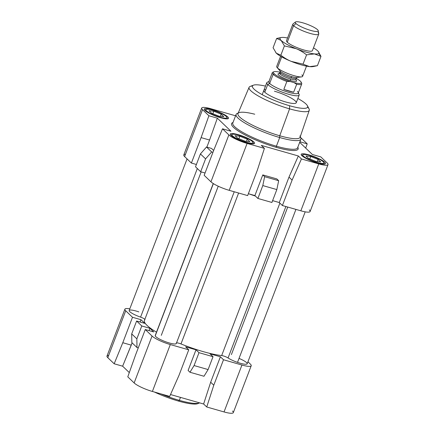 <?xml version="1.0" encoding="UTF-8"?>
<svg xmlns="http://www.w3.org/2000/svg" width="435" height="435" viewBox="0 0 435 435"><rect width="100%" height="100%" fill="white"/><g stroke="black" fill="none" stroke-linecap="round" stroke-linejoin="round"><path stroke-width="0.65" d="M307.637 107.108A32.217 6.166 -159.1 0 1 309.274 110.321A32.217 6.166 -159.1 0 1 289.574 108.853L289.579 105.738A29.542 5.655 -159.1 0 1 261.152 94.08A29.542 5.655 -159.1 0 1 253.469 85.168A29.542 5.655 -159.1 0 1 265.47 86.119A29.542 5.655 20.9 0 0 255.155 90.116A29.542 5.655 20.9 0 0 289.579 105.738A29.542 5.655 20.9 0 0 297.866 98.489A29.542 5.655 -159.1 0 1 307.447 105.781A29.542 5.655 -159.1 0 1 289.579 105.738L289.574 108.853A32.217 6.166 20.9 0 0 309.057 108.902L307.447 105.781M263.838 90.393A17.34 3.317 20.9 0 0 285.637 101.953A17.34 3.317 20.9 0 0 296.235 102.763L299.171 95.069A17.34 3.317 -159.1 0 1 285.235 93.215A17.34 3.317 -159.1 0 1 267.732 84.526A17.34 3.317 20.9 0 0 286.801 93.726A17.34 3.317 20.9 0 0 299.095 94.346L298.182 92.405A15.763 3.018 -159.1 0 1 287.002 91.839A15.763 3.018 -159.1 0 1 269.667 83.477A15.763 3.018 20.9 0 0 285.583 91.377A15.763 3.018 20.9 0 0 298.252 93.063L301.743 83.917A15.763 3.018 -159.1 0 1 296.697 84.27A15.763 3.018 20.9 0 0 301.672 83.259L301.167 82.193A14.899 2.849 -159.1 0 1 293.984 82.612L296.697 84.27L293.658 92.22A15.763 3.018 -159.1 0 1 283.827 89.409L286.866 81.459A15.763 3.018 -159.1 0 1 273.158 74.336L269.667 83.477L267.732 84.526L264.79 92.225L267.732 84.526A17.34 3.317 -159.1 0 1 266.775 82.699L262.202 94.672M297.589 147.824A34.68 6.634 -159.1 0 1 276.394 146.203A0.952 0.386 -74.1 0 0 276.372 147.373A35.632 6.819 20.9 0 0 297.812 147.237A35.632 6.819 -159.1 0 1 276.372 147.373A35.632 6.819 -159.1 0 1 241.822 133.164A35.632 6.819 -159.1 0 1 233.019 122.491A35.632 6.819 20.9 0 0 241.822 133.164A35.632 6.819 20.9 0 0 276.372 147.373A0.952 0.386 105.9 0 1 276.394 146.203A34.68 6.634 20.9 0 0 297.589 147.824L300.895 139.162A34.68 6.634 -159.1 0 1 279.705 137.536L276.394 146.203L279.705 137.536A34.68 6.634 20.9 0 0 300.737 137.716L300.264 136.704M300.21 136.856A34.68 6.634 -159.1 0 1 300.895 139.162M299.9 135.932A33.234 6.356 -159.1 0 1 279.743 135.763L279.705 137.536L279.743 135.763A33.234 6.356 20.9 0 0 300.068 137.275L309.274 110.321M253.469 85.168L250.185 86.424A32.217 6.166 20.9 0 0 258.564 96.14A32.217 6.166 20.9 0 0 289.574 108.853L279.743 135.763L289.574 108.853A32.217 6.166 -159.1 0 1 249.076 87.337A32.217 6.166 -159.1 0 1 252.441 86.032M176.371 342.927A4.334 0.832 -159.1 0 1 180.987 343.944A46.817 8.961 20.9 0 0 221.665 355.569A4.334 0.832 -159.1 0 1 228.065 357.967A11.272 2.159 20.9 0 0 237.515 362.377L295.93 209.404L237.515 362.377A11.272 2.159 20.9 0 0 247.172 363.785L305.196 211.84M213.248 183.537L155.23 335.483A11.272 2.159 20.9 0 0 155.235 335.847L213.367 183.613L155.235 335.847A11.272 2.159 20.9 0 0 165.806 341.828A11.272 2.159 20.9 0 0 176.284 343.525L234.237 191.77M187.061 158.9L129.173 310.492A11.272 2.159 20.9 0 0 140.576 317.126L197.316 168.53L140.576 317.126A4.334 0.832 -159.1 0 1 144.958 319.676M199.453 402.951A34.68 6.634 -159.1 0 1 179.345 400.358L178.529 401.092A33.468 6.405 20.9 0 0 197.93 403.593L199.453 402.951M198.561 403.223A33.468 6.405 -159.1 0 1 178.529 401.092A33.468 6.405 -159.1 0 1 154.371 392.022A33.468 6.405 20.9 0 0 178.529 401.092L179.345 400.358A34.68 6.634 -159.1 0 1 161.097 393.947A34.68 6.634 20.9 0 0 179.345 400.358L180.476 397.389L179.345 400.358A34.68 6.634 20.9 0 0 199.638 402.864M238.239 134.665L238.103 135.008L238.239 134.665A13.006 2.49 -159.1 0 1 253.871 141.962A13.006 2.49 -159.1 0 1 246.64 142.729A13.006 2.49 20.9 0 0 254.589 143.333A13.006 2.49 20.9 0 0 238.239 134.665A13.006 2.49 20.9 0 0 230.289 134.056A13.006 2.49 20.9 0 0 246.64 142.729A13.006 2.49 -159.1 0 1 231.007 135.426A13.006 2.49 -159.1 0 1 238.239 134.665M232.263 134.361A11.272 2.159 -159.1 0 1 238.799 135.203A11.272 2.159 -159.1 0 1 252.914 142.245A11.272 2.159 -159.1 0 1 246.079 142.191L246.074 142.56L246.079 142.191A11.272 2.159 -159.1 0 1 235.291 137.775A11.272 2.159 -159.1 0 1 232.263 134.361L231.175 134.823A12.136 2.322 20.9 0 0 230.784 135.203A12.136 2.322 -159.1 0 1 230.795 135.16A12.136 2.322 -159.1 0 1 231.915 134.665M309.127 154.925L308.991 155.268L309.127 154.925A13.006 2.49 -159.1 0 1 324.76 162.222A13.006 2.49 -159.1 0 1 317.528 162.984A13.006 2.49 20.9 0 0 325.478 163.593A13.006 2.49 20.9 0 0 309.127 154.925A13.006 2.49 20.9 0 0 301.178 154.316A13.006 2.49 20.9 0 0 317.528 162.984A13.006 2.49 -159.1 0 1 301.895 155.686A13.006 2.49 -159.1 0 1 309.127 154.925M303.151 154.615A11.272 2.159 -159.1 0 1 309.687 155.458A11.272 2.159 -159.1 0 1 323.803 162.505A11.272 2.159 -159.1 0 1 316.968 162.445L316.963 162.82L316.968 162.445A11.272 2.159 -159.1 0 1 306.18 158.03A11.272 2.159 -159.1 0 1 303.151 154.615L302.064 155.077A12.136 2.322 20.9 0 0 301.672 155.458A12.136 2.322 -159.1 0 1 301.683 155.42A12.136 2.322 -159.1 0 1 302.803 154.925M212.182 109.669L212.052 110.017L212.182 109.669A13.006 2.49 20.9 0 0 204.238 109.065A13.006 2.49 20.9 0 0 220.588 117.733A13.006 2.49 20.9 0 0 228.533 118.342A13.006 2.49 20.9 0 0 212.182 109.669A13.006 2.49 -159.1 0 1 227.82 116.971A13.006 2.49 -159.1 0 1 220.588 117.733A13.006 2.49 -159.1 0 1 204.95 110.436A13.006 2.49 -159.1 0 1 212.182 109.669M206.206 109.364A11.272 2.159 -159.1 0 1 212.742 110.207A11.272 2.159 -159.1 0 1 226.863 117.254A11.272 2.159 -159.1 0 1 220.028 117.194L220.018 117.57L220.028 117.194A11.272 2.159 -159.1 0 1 209.235 112.779A11.272 2.159 -159.1 0 1 206.206 109.364L205.124 109.827A12.136 2.322 20.9 0 0 204.727 110.207A12.136 2.322 -159.1 0 1 204.744 110.169A12.136 2.322 -159.1 0 1 205.864 109.669M309.791 158.965L310.742 156.469L305.935 155.969L308.524 158.454L315.913 161.439L320.72 161.94L318.132 159.455L317.322 161.581L318.132 159.455L310.742 156.469L309.791 158.965M238.897 138.705L239.848 136.215L235.047 135.709L237.635 138.194L245.025 141.179L249.831 141.679L247.243 139.195L246.427 141.326L247.243 139.195L239.848 136.215L238.897 138.705M212.845 113.709L213.797 111.219L208.996 110.718L211.584 113.203L218.974 116.183L223.78 116.683L221.192 114.204L220.376 116.33L221.192 114.204L213.797 111.219L212.845 113.709M226.918 117.711A12.136 2.322 -159.1 0 1 227.423 118.826A12.136 2.322 -159.1 0 1 227.402 118.869A12.136 2.322 20.9 0 0 227.364 118.32L226.863 117.254M298.339 155.975L301.45 158.954L318.752 163.903A15.171 2.904 20.9 0 0 327.191 163.011L320.829 156.91L312.368 154.49L299.688 142.327L312.368 154.49L320.829 156.91L327.191 163.011A15.171 2.904 -159.1 0 1 328.023 164.609A15.171 2.904 -159.1 0 1 318.752 163.903L300.841 210.806L282.397 205.532L279.286 202.547L272.609 200.644L279.286 202.547L288.998 177.11L298.339 155.975L261.294 145.388L298.339 155.975L288.998 177.11L292.108 180.095L301.45 158.954L298.339 155.975M299.905 141.761L307.213 143.849L300.857 137.748A15.171 2.904 20.9 0 0 300.672 137.58A15.171 2.904 -159.1 0 1 300.857 137.748L307.213 143.849L299.905 141.761M201.693 108.049L183.782 154.947A15.171 2.904 20.9 0 0 184.614 156.551L202.525 109.647L184.614 156.551L191.395 163.054L196.392 164.484L191.395 163.054L201.106 137.612L209.567 140.032L206.864 147.117L209.567 140.032L201.106 137.612L208.887 115.748L202.525 109.647A15.171 2.904 -159.1 0 1 201.693 108.049A15.171 2.904 -159.1 0 1 210.964 108.755L235.58 115.792L210.964 108.755A15.171 2.904 20.9 0 0 202.525 109.647L208.887 115.748L217.348 118.168L230.958 131.229L222.497 128.809L228.859 134.91A15.171 2.904 20.9 0 0 247.102 143.425L264.404 148.368L261.294 145.388L264.404 148.368L257.351 170.161L247.635 195.598L229.191 190.329A15.171 2.904 -159.1 0 1 210.948 181.814L204.167 175.31L213.884 149.868L222.497 128.809L230.958 131.229L217.348 118.168L208.887 115.748L201.106 137.612L191.395 163.054L184.614 156.551A15.171 2.904 -159.1 0 1 185.468 154.311M323.863 162.962A12.136 2.322 -159.1 0 1 324.363 164.077A12.136 2.322 -159.1 0 1 324.347 164.12A12.136 2.322 20.9 0 0 324.309 163.571L323.803 162.505M212.742 110.207A11.272 2.159 20.9 0 0 206.478 110.871A11.272 2.159 20.9 0 0 220.028 117.194A11.272 2.159 20.9 0 0 226.298 116.536A11.272 2.159 20.9 0 0 212.742 110.207M208.996 110.718L213.797 111.219L221.192 114.204L223.78 116.683L218.974 116.183L211.584 113.203L208.996 110.718M252.969 142.707A12.136 2.322 -159.1 0 1 253.475 143.822A12.136 2.322 -159.1 0 1 253.458 143.86A12.136 2.322 20.9 0 0 253.42 143.316L252.914 142.245M309.687 155.458A11.272 2.159 20.9 0 0 303.418 156.121A11.272 2.159 20.9 0 0 316.968 162.445A11.272 2.159 20.9 0 0 323.238 161.787A11.272 2.159 20.9 0 0 309.687 155.458M305.935 155.969L310.742 156.469L318.132 159.455L320.72 161.94L315.913 161.439L308.524 158.454L305.935 155.969M238.799 135.203A11.272 2.159 20.9 0 0 232.529 135.861A11.272 2.159 20.9 0 0 246.079 142.191A11.272 2.159 20.9 0 0 252.349 141.527A11.272 2.159 20.9 0 0 238.799 135.203M235.047 135.709L239.848 136.215L247.243 139.195L249.831 141.679L245.025 141.179L237.635 138.194L235.047 135.709M232.475 411.042A15.171 2.904 -159.1 0 1 224.036 411.934L206.734 406.986L203.624 404.006L170.509 394.54L203.624 404.006L210.676 382.213L220.393 356.776L210.023 353.813L213.025 356.689L208.104 369.565L203.988 376.259L189.959 372.251L188.105 370.473L189.959 372.251L203.988 376.259L208.104 369.565L194.081 365.558L189.959 372.251L194.081 365.558L208.104 369.565L213.025 356.689L198.996 352.676L194.081 365.558L198.996 352.676L196 349.805L188.105 370.473L196 349.805L185.631 346.842L188.741 349.822L179.03 375.264L169.688 396.399L152.386 391.456A15.171 2.904 -159.1 0 1 134.143 382.941L127.787 376.84L135.562 354.971L145.274 329.534L153.734 331.948L149.928 328.294L141.772 325.967L136.851 338.843L136.987 347.521L138.265 347.891L136.987 347.521L131.832 342.579L136.987 347.521L136.851 338.843L131.696 333.901L131.832 342.579L131.696 333.901L136.851 338.843L141.772 325.967L136.617 321.019L131.696 333.901L136.617 321.019L144.773 323.352L140.962 319.698L140.081 322.009L140.962 319.698L132.501 317.278L122.79 342.715L114.171 363.78L107.809 357.679A15.171 2.904 -159.1 0 1 108.668 355.438M129.298 372.588L122.632 366.194L114.171 363.78L122.632 366.194L129.298 372.588M149.042 330.611L149.928 328.294L149.042 330.611M132.12 342.851L122.632 366.194L131.25 345.134L122.79 342.715L131.25 345.134L132.12 342.851M124.888 309.176L106.977 356.08A15.171 2.904 20.9 0 0 107.809 357.679L125.72 310.775A15.171 2.904 -159.1 0 1 124.888 309.176A15.171 2.904 -159.1 0 1 129.804 308.845A15.171 2.904 20.9 0 0 125.72 310.775L132.501 317.278L125.72 310.775L107.809 357.679L114.171 363.78L122.79 342.715L132.501 317.278L140.962 319.698L144.773 323.352L136.617 321.019L141.772 325.967L149.928 328.294L153.734 331.948L145.274 329.534L152.054 336.037L145.274 329.534L135.562 354.971L127.787 376.84L134.143 382.941L152.054 336.037A15.171 2.904 20.9 0 0 170.297 344.553L188.741 349.822L170.297 344.553L152.386 391.456L169.688 396.399L179.03 375.264L188.741 349.822L185.631 346.842L196 349.805L198.996 352.676L213.025 356.689L210.023 353.813L220.393 356.776L223.503 359.756L213.786 385.198L206.734 406.986L213.786 385.198L210.676 382.213L203.624 404.006L206.734 406.986L224.036 411.934L241.947 365.03A15.171 2.904 20.9 0 0 250.386 364.138L247.939 361.789L250.386 364.138A15.171 2.904 -159.1 0 1 251.218 365.737A15.171 2.904 -159.1 0 1 241.947 365.03L223.503 359.756L220.393 356.776L210.676 382.213L213.786 385.198L223.503 359.756L241.947 365.03L224.036 411.934A15.171 2.904 20.9 0 0 233.307 412.641L251.218 365.737M134.143 382.941A15.171 2.904 20.9 0 0 152.386 391.456L170.297 344.553A15.171 2.904 -159.1 0 1 152.054 336.037L134.143 382.941M248.956 193.879A46.817 8.961 20.9 0 0 255.405 196.065A46.817 8.961 -159.1 0 1 248.956 193.879M272.582 200.714A46.817 8.961 20.9 0 0 273.566 200.916A46.817 8.961 -159.1 0 1 272.582 200.714M201.166 171.885L144.436 320.437A46.817 8.961 20.9 0 0 156.497 332.161A46.817 8.961 -159.1 0 1 144.915 319.741A4.334 0.832 20.9 0 0 140.576 317.126A11.272 2.159 -159.1 0 1 129.184 310.851A11.272 2.159 -159.1 0 1 138.836 311.9M239.038 358.396A11.272 2.159 -159.1 0 1 247.172 363.785A11.272 2.159 -159.1 0 1 237.515 362.377A11.272 2.159 -159.1 0 1 228.065 357.967L285.893 206.533L228.065 357.967A4.334 0.832 20.9 0 0 221.665 355.569L279.879 203.118L221.665 355.569A46.817 8.961 -159.1 0 1 180.987 343.944L238.619 193.02L180.987 343.944A4.334 0.832 20.9 0 0 176.278 343.166A11.272 2.159 -159.1 0 1 166.627 342.117A11.272 2.159 -159.1 0 1 155.235 335.847A11.272 2.159 -159.1 0 1 155.474 335.222M276.812 178.916L278.666 180.699L276.834 189.584L271.913 202.46L276.834 189.584L262.805 185.576L257.89 198.452L271.913 202.46L257.89 198.452L262.805 185.576L276.834 189.584L278.666 180.699L276.812 178.916L262.783 174.908L264.638 176.686L278.666 180.699L264.638 176.686L262.805 185.576L264.638 176.686L262.783 174.908L254.894 195.576L257.89 198.452L254.894 195.576L248.358 193.711L254.894 195.576L262.783 174.908L276.812 178.916M205.054 172.994L200.666 171.743L195.511 166.795L200.666 171.743L205.054 172.994M309.28 209.915A15.171 2.904 -159.1 0 1 300.841 210.806A15.171 2.904 20.9 0 0 310.111 211.513L328.023 164.609M212.943 152.326L211.666 151.962L205.581 158.862L200.666 171.743L205.581 158.862L200.426 153.919L195.511 166.795L200.426 153.919L205.581 158.862L211.666 151.962L212.943 152.326M213.656 150.466L211.557 148.455L206.511 147.014L211.666 151.962L206.511 147.014L200.426 153.919L206.511 147.014L211.557 148.455L213.656 150.466M279.286 202.547L282.397 205.532L292.108 180.095L288.998 177.11L279.286 202.547M247.635 195.598L257.351 170.161L264.404 148.368L247.102 143.425L229.191 190.329L247.635 195.598M209.567 140.032L217.348 118.168L209.567 140.032M213.884 149.868L204.167 175.31L210.948 181.814L228.859 134.91L222.497 128.809L213.884 149.868M305.702 148.096L307.213 143.849L305.702 148.096M292.108 180.095L282.397 205.532L300.841 210.806L318.752 163.903L301.45 158.954L292.108 180.095M247.102 143.425A15.171 2.904 -159.1 0 1 228.859 134.91L210.948 181.814A15.171 2.904 20.9 0 0 229.191 190.329L247.102 143.425M249.076 87.337L237.978 113.568A33.234 6.356 20.9 0 0 279.743 135.763A33.234 6.356 -159.1 0 1 247.928 122.746A33.234 6.356 -159.1 0 1 239 112.676A33.234 6.356 -159.1 0 1 254.741 114.209M238.211 113.008L237.184 113.448A34.68 6.634 20.9 0 0 246.504 123.953A34.68 6.634 20.9 0 0 279.705 137.536A34.68 6.634 -159.1 0 1 236.102 114.416A34.68 6.634 -159.1 0 1 238.152 113.16M232.796 123.083A34.68 6.634 20.9 0 0 276.394 146.203A34.68 6.634 -159.1 0 1 232.796 123.083L236.102 114.416M274.431 91.203A17.34 3.317 -159.1 0 1 295.278 100.936A17.34 3.317 -159.1 0 1 285.637 101.953A17.34 3.317 -159.1 0 1 267.742 94.395A17.34 3.317 -159.1 0 1 265.769 89.664M317.98 32.641A13.871 2.653 -159.1 0 1 318.741 34.104A13.871 2.653 -159.1 0 1 307.588 32.625A13.871 2.653 -159.1 0 1 293.587 25.67L295.958 23.539L293.587 25.67A13.871 2.653 20.9 0 0 308.312 32.859A13.871 2.653 20.9 0 0 318.768 33.794L318.241 30.727A12.278 2.349 -159.1 0 1 308.991 29.901A12.278 2.349 -159.1 0 1 295.958 23.539A12.278 2.349 -159.1 0 1 295.447 22.022A12.278 2.349 -159.1 0 1 305.794 23.773A12.278 2.349 -159.1 0 1 317.545 29.705A12.278 2.349 -159.1 0 1 318.241 30.727M295.447 22.022L293.011 23.958A13.871 2.653 20.9 0 0 293.587 25.67L287.269 42.217L293.587 25.67A13.871 2.653 -159.1 0 1 292.826 24.208L286.507 40.754M301.846 74.88A13.871 2.653 -159.1 0 1 301.531 76.892A13.871 2.653 -159.1 0 1 289.231 74.07A13.871 2.653 -159.1 0 1 277.454 67.909L281.673 56.865L277.454 67.909A13.871 2.653 20.9 0 0 291.461 74.864A13.871 2.653 20.9 0 0 302.613 76.343L306.506 66.142M280.591 56.245L276.693 66.446A13.871 2.653 20.9 0 0 277.454 67.909L280.39 71.291A9.537 1.827 20.9 0 0 291.858 76.647A9.537 1.827 20.9 0 0 296.942 77.468A9.537 1.827 -159.1 0 1 291.858 76.647A1.735 0.701 -74.1 0 0 291.053 77.756A8.667 1.658 20.9 0 0 296.349 78.159A8.667 1.658 -159.1 0 1 291.053 77.756A8.667 1.658 -159.1 0 1 280.629 72.89L280.156 74.129A8.667 1.658 20.9 0 0 290.58 78.996A8.667 1.658 20.9 0 0 295.876 79.398A8.667 1.658 -159.1 0 1 290.58 78.996A1.3 0.527 -74.1 0 0 290.542 80.589A9.972 1.909 20.9 0 0 295.816 79.763A9.972 1.909 -159.1 0 1 290.542 80.589A9.972 1.909 -159.1 0 1 278.558 74.994A9.972 1.909 -159.1 0 1 279.482 73.526A9.972 1.909 20.9 0 0 278.558 74.994A9.972 1.909 20.9 0 0 290.542 80.589A1.3 0.527 105.9 0 1 290.58 78.996A8.667 1.658 -159.1 0 1 280.156 74.129A8.667 1.658 -159.1 0 1 279.678 73.216A8.667 1.658 20.9 0 0 280.156 74.129L280.629 72.89A8.667 1.658 -159.1 0 1 280.151 71.976A8.667 1.658 20.9 0 0 280.629 72.89A8.667 1.658 20.9 0 0 291.053 77.756A1.735 0.701 105.9 0 1 291.858 76.647A9.537 1.827 -159.1 0 1 280.39 71.291A9.537 1.827 -159.1 0 1 280.173 71.063A9.537 1.827 20.9 0 0 280.39 71.291L277.454 67.909A13.871 2.653 -159.1 0 1 277.133 67.572L280.173 71.063M273.871 71.77L272.783 72.232A15.763 3.018 20.9 0 0 273.158 74.336L274.224 73.76A14.899 2.849 -159.1 0 1 273.871 71.77A14.899 2.849 -159.1 0 1 280.048 72.243A14.899 2.849 20.9 0 0 274.224 73.76A14.899 2.849 20.9 0 0 290.183 81.524L293.984 82.612L290.183 81.524L286.866 81.459L290.183 81.524A14.899 2.849 -159.1 0 1 274.224 73.76L273.158 74.336A15.763 3.018 20.9 0 0 286.866 81.459L283.827 89.409L293.658 92.22L296.697 84.27L293.984 82.612A14.899 2.849 20.9 0 0 300.416 81.242A14.899 2.849 -159.1 0 1 301.167 82.193M301.27 82.672A15.763 3.018 -159.1 0 1 301.743 83.917M297.388 91.399A15.763 3.018 -159.1 0 1 298.182 92.405M298.22 93.237A17.34 3.317 -159.1 0 1 299.171 95.069M283.827 89.409A15.763 3.018 20.9 0 0 293.658 92.22L283.827 89.409M300.416 81.242A14.899 2.849 20.9 0 0 296.246 78.425A14.899 2.849 -159.1 0 1 300.416 81.242M267.732 84.526L269.667 83.477A15.763 3.018 -159.1 0 1 269.292 81.372L267.318 82.21A17.34 3.317 20.9 0 0 267.732 84.526M272.294 72.672L268.803 81.813A15.763 3.018 20.9 0 0 269.667 83.477L273.158 74.336A15.763 3.018 -159.1 0 1 272.294 72.672A15.763 3.018 -159.1 0 1 273.474 72.058M295.958 23.539A12.278 2.349 20.9 0 0 310.715 30.428A12.278 2.349 20.9 0 0 317.545 29.705A12.278 2.349 20.9 0 0 302.782 22.816A12.278 2.349 20.9 0 0 295.958 23.539M286.66 40.531A13.871 2.653 20.9 0 0 286.567 41.33A13.871 2.653 20.9 0 0 298.519 48.182A13.871 2.653 20.9 0 0 311.987 51.036A13.871 2.653 20.9 0 0 312.265 50.868A13.871 2.653 -159.1 0 1 297.246 47.681A13.871 2.653 -159.1 0 1 286.66 40.531M281.646 37.459L276.638 38.454L273.082 47.763L276.312 53.195A20.809 3.98 -159.1 0 1 275.812 52.668A20.809 3.98 20.9 0 0 275.828 52.689A20.809 3.98 20.9 0 0 276.312 53.195L273.082 47.763L276.638 38.454L280.26 37.948L276.638 38.454L281.168 40.471A20.809 3.98 -159.1 0 1 280.26 37.948A20.809 3.98 -159.1 0 1 281.646 37.459A20.809 3.98 -159.1 0 1 284.495 37.502A20.809 3.98 -159.1 0 1 287.562 37.981A20.809 3.98 20.9 0 0 284.495 37.502A20.809 3.98 20.9 0 0 280.26 37.948A20.809 3.98 20.9 0 0 281.168 40.471L276.638 38.454L281.342 37.502M312.727 66.615A20.809 3.98 -159.1 0 1 309.579 66.62A20.809 3.98 -159.1 0 1 291.281 61.395A20.809 3.98 -159.1 0 1 276.312 53.195A20.809 3.98 20.9 0 0 291.281 61.395A20.809 3.98 20.9 0 0 309.579 66.62L303.021 64.162L291.281 61.395C287.834 60.014 284.354 57.953 280.847 55.212L276.312 53.195L280.847 55.212L284.403 45.903L296.137 48.671C299.584 50.052 303.065 52.113 306.577 54.853L314.434 53.902A20.809 3.98 20.9 0 0 318.67 53.456A20.809 3.98 20.9 0 0 317.757 50.928A20.809 3.98 20.9 0 0 313.483 47.877A20.809 3.98 -159.1 0 1 317.757 50.928A20.809 3.98 -159.1 0 1 318.241 51.433A20.809 3.98 -159.1 0 1 318.67 53.456L320.986 56.36L314.434 53.902L306.577 54.853L303.021 64.162L306.577 54.853C303.065 52.113 299.584 50.052 296.137 48.671L284.403 45.903L280.847 55.212C284.354 57.953 287.834 60.014 291.281 61.395L303.021 64.162L309.579 66.62L317.436 65.669L320.986 56.36L318.289 51.488L320.986 56.36L318.67 53.456A20.809 3.98 -159.1 0 1 314.434 53.902L320.986 56.36L317.436 65.669L313.303 66.555L309.579 66.62A20.809 3.98 20.9 0 0 312.422 66.664L313.303 66.555M284.403 45.903L281.168 40.471L284.403 45.903M296.137 48.671A20.809 3.98 -159.1 0 1 281.168 40.471A20.809 3.98 20.9 0 0 296.137 48.671A20.809 3.98 20.9 0 0 314.434 53.902A20.809 3.98 -159.1 0 1 296.137 48.671M161.293 335.347L218.239 186.218M231.393 354.601L287.731 207.06M312.422 50.65L318.741 34.104M295.55 79.665L295.871 80.013L296.349 78.159L296.942 77.468L301.531 76.892M280.124 71.003L280.151 71.976L279.27 73.673L279.743 73.629"/></g></svg>
